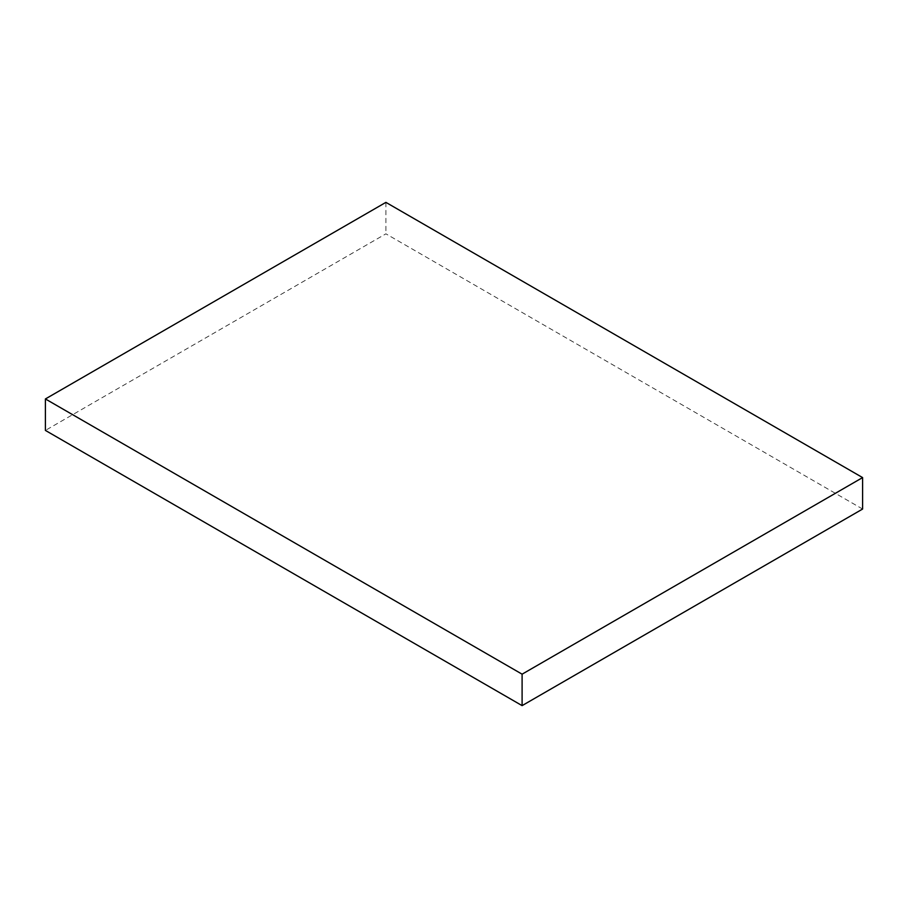<?xml version="1.0" encoding="UTF-8"?>
<svg xmlns="http://www.w3.org/2000/svg" width="908" height="908" viewBox="0 0 908 908"><rect width="100%" height="100%" fill="white"/><g stroke="black" fill="none" stroke-linecap="round" stroke-linejoin="round"><path stroke-width="0.68" stroke-dasharray="4.54 3.41" d="M862.6 509.048L385.9 233.821L45.4 430.415M385.9 202.371L385.9 233.821"/><path stroke-width="1.36" d="M862.6 477.585L385.9 202.371L45.4 398.952L45.4 430.415L522.1 705.63L862.6 509.048L862.6 477.585L522.1 674.179L522.1 705.63M45.4 398.952L522.1 674.179"/></g></svg>
